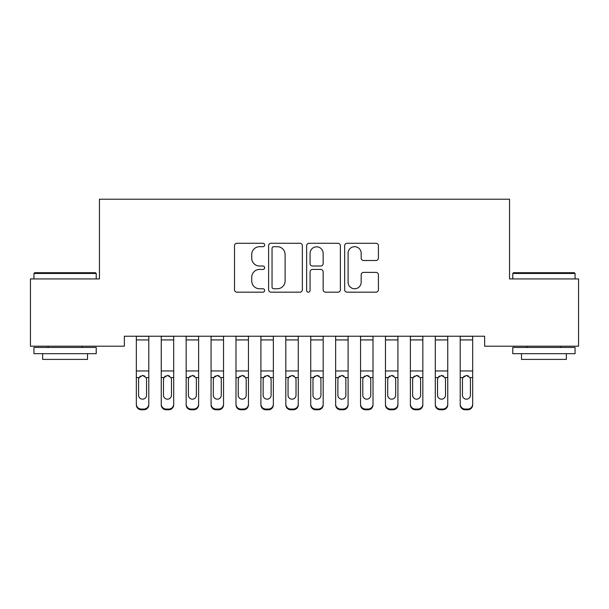 <?xml version="1.0" encoding="UTF-8"?>
<svg xmlns="http://www.w3.org/2000/svg" width="609" height="609" viewBox="0 0 609 609"><rect width="100%" height="100%" fill="white"/><g stroke="black" fill="none" stroke-linecap="round" stroke-linejoin="round"><path stroke-width="0.91" d="M264.641 244.985A1.713 1.713 0 0 0 262.928 243.273L236.947 243.273A2.444 2.444 0 0 0 234.503 245.716L234.503 289.739A2.444 2.444 0 0 0 236.947 292.183L262.928 292.183A1.713 1.713 0 0 0 264.641 290.47A1.713 1.713 0 0 0 262.928 288.757L259.563 288.757A7.826 7.826 0 0 1 251.738 280.932L251.738 277.262A7.826 7.826 0 0 1 259.563 269.437L262.928 269.437A1.713 1.713 0 0 0 264.641 267.724A1.713 1.713 0 0 0 262.928 266.019L259.563 266.019A7.826 7.826 0 0 1 251.738 258.193L251.738 254.524A7.826 7.826 0 0 1 259.563 246.698L262.928 246.698A1.713 1.713 0 0 0 264.641 244.985M375.966 260.515A2.444 2.444 0 0 0 378.41 258.071L378.41 245.716A2.444 2.444 0 0 0 375.966 243.273L347.115 243.273A2.444 2.444 0 0 0 344.664 245.716L344.664 289.739A2.444 2.444 0 0 0 347.115 292.183L375.966 292.183A2.444 2.444 0 0 0 378.41 289.739L378.41 274.819A2.444 2.444 0 0 0 375.966 272.375L363.619 272.375A2.444 2.444 0 0 0 361.175 274.819L361.175 282.218A6.539 6.539 0 0 1 354.628 288.757A6.539 6.539 0 0 1 348.089 282.218L348.089 253.237A6.539 6.539 0 0 1 354.628 246.698A6.539 6.539 0 0 1 361.175 253.237L361.175 258.071A2.444 2.444 0 0 0 363.619 260.515L375.966 260.515M484.627 336.237L124.373 336.237L124.373 346.209L30.45 346.209L30.45 278.937L99.457 278.937L99.457 199.212L509.543 199.212L509.543 278.937L578.55 278.937L578.55 346.209L484.627 346.209L484.627 336.237M302.361 245.716A2.444 2.444 0 0 0 299.917 243.273L271.058 243.273A2.444 2.444 0 0 0 268.615 245.716L268.615 289.739A2.444 2.444 0 0 0 271.058 292.183L299.917 292.183A2.444 2.444 0 0 0 302.361 289.739L302.361 245.716M309.083 243.273L337.942 243.273A2.444 2.444 0 0 1 340.385 245.716L340.385 289.739A2.444 2.444 0 0 1 337.942 292.183L325.594 292.183A2.444 2.444 0 0 1 323.143 289.739L323.143 271.888A2.444 2.444 0 0 0 320.699 269.437L312.508 269.437A2.444 2.444 0 0 0 310.065 271.888L310.065 290.47A1.713 1.713 0 0 1 308.352 292.183A1.713 1.713 0 0 1 306.639 290.47L306.639 245.716A2.444 2.444 0 0 1 309.083 243.273M273.745 246.698A1.713 1.713 0 0 0 272.04 248.411L272.04 287.045A1.713 1.713 0 0 0 273.745 288.757L277.293 288.757A7.826 7.826 0 0 0 285.119 280.932L285.119 254.524A7.826 7.826 0 0 0 277.293 246.698L273.745 246.698M323.143 253.359A6.539 6.539 0 0 0 316.604 246.82A6.539 6.539 0 0 0 310.065 253.359L310.065 263.568A2.444 2.444 0 0 0 312.508 266.019L320.699 266.019A2.444 2.444 0 0 0 323.143 263.568L323.143 253.359M136.332 336.237L136.332 404.117A4.986 4.948 -0 0 0 141.318 409.065L143.808 409.065A4.986 4.948 -0 0 0 148.786 404.117L148.786 404.833A4.986 4.948 180 0 1 143.808 409.788L143.808 409.065M148.786 378.303L148.786 404.833M146.548 395.211L146.548 379.43L146.548 395.211A3.989 3.958 180 0 1 142.559 399.169A3.989 3.958 180 0 0 146.548 395.211M138.578 395.926L138.578 395.211A3.989 3.958 180 0 0 142.559 399.169M140.481 376.004L139.019 377.588L138.578 379.057M144.645 376.004L142.559 375.418L146.107 377.588L146.548 379.43M148.786 336.237L148.786 404.117M141.318 409.065L141.318 409.788L143.808 409.788M141.318 409.788A4.986 4.948 180 0 1 136.332 404.833M136.332 377.588L139.019 377.588L138.578 379.43L138.578 395.211M139.019 377.588L142.559 375.418M161.248 378.303L161.248 404.117A4.986 4.948 -0 0 0 166.227 409.065L168.723 409.065A4.986 4.948 -0 0 0 173.702 404.117L173.702 404.833A4.986 4.948 180 0 1 168.723 409.788L168.723 409.065M171.464 395.211L171.464 379.43L171.464 395.211A3.989 3.958 180 0 1 167.475 399.169A3.989 3.958 180 0 0 171.464 395.211M163.486 395.926L163.486 395.211A3.989 3.958 180 0 0 167.475 399.169M165.397 376.004L163.928 377.588L163.486 379.057M169.553 376.004L167.475 375.418L171.022 377.588L171.464 379.43M186.164 378.303L186.164 404.117A4.986 4.948 -0 0 0 191.142 409.065L193.632 409.065A4.986 4.948 -0 0 0 198.618 404.117L198.618 404.833A4.986 4.948 180 0 1 193.632 409.788L193.632 409.065M196.372 395.211L196.372 379.43L196.372 395.211A3.989 3.958 180 0 1 192.391 399.169A3.989 3.958 180 0 0 196.372 395.211M188.402 395.926L188.402 395.211A3.989 3.958 180 0 0 192.391 399.169M190.305 376.004L188.843 377.588L188.402 379.057M194.469 376.004L192.391 375.418L195.931 377.588L196.372 379.43M173.702 336.237L173.702 404.117M161.248 336.237L161.248 404.117M166.227 409.065L166.227 409.788L168.723 409.788M166.227 409.788A4.986 4.948 180 0 1 161.248 404.833M161.248 377.588L163.928 377.588L163.486 379.43L163.486 395.211M163.928 377.588L167.475 375.418M198.618 336.237L198.618 404.117M186.164 336.237L186.164 404.117M191.142 409.065L191.142 409.788L193.632 409.788M191.142 409.788A4.986 4.948 180 0 1 186.164 404.833M186.164 377.588L188.843 377.588L188.402 379.43L188.402 395.211M188.843 377.588L192.391 375.418M33.937 273.456L34.683 272.71L95.476 272.71L96.222 273.456L33.937 273.456L33.937 278.937M96.222 353.677L33.937 353.677L33.937 347.45L96.222 347.45L96.222 353.677M87.506 353.677L87.506 359.409L42.66 359.409L42.66 353.677M512.778 273.456L513.524 272.71L574.317 272.71L575.063 273.456L512.778 273.456L512.778 278.937M575.063 353.677L512.778 353.677L512.778 347.45L575.063 347.45L575.063 353.677M566.34 353.677L566.34 359.409L521.494 359.409L521.494 353.677M211.072 378.303L211.072 404.117A4.986 4.948 -0 0 0 216.058 409.065L218.547 409.065A4.986 4.948 -0 0 0 223.533 404.117L223.533 404.833A4.986 4.948 180 0 1 218.547 409.788L218.547 409.065M221.288 395.211L221.288 379.43L221.288 395.211A3.989 3.958 180 0 1 217.299 399.169A3.989 3.958 180 0 0 221.288 395.211M213.317 395.926L213.317 395.211A3.989 3.958 180 0 0 217.299 399.169M215.221 376.004L213.759 377.588L213.317 379.057M219.385 376.004L217.299 375.418L220.846 377.588L221.288 379.43M235.987 378.303L235.987 404.117A4.986 4.948 -0 0 0 240.974 409.065L243.463 409.065A4.986 4.948 -0 0 0 248.442 404.117L248.442 404.833A4.986 4.948 180 0 1 243.463 409.788L243.463 409.065M246.203 395.211L246.203 379.43L246.203 395.211A3.989 3.958 180 0 1 242.215 399.169A3.989 3.958 180 0 0 246.203 395.211M238.233 395.926L238.233 395.211A3.989 3.958 180 0 0 242.215 399.169M240.136 376.004L238.675 377.588L238.233 379.057M244.293 376.004L242.215 375.418L245.762 377.588L246.203 379.43M223.533 336.237L223.533 404.117M211.072 336.237L211.072 404.117M216.058 409.065L216.058 409.788L218.547 409.788M216.058 409.788A4.986 4.948 180 0 1 211.072 404.833M211.072 377.588L213.759 377.588L213.317 379.43L213.317 395.211M213.759 377.588L217.299 375.418M248.442 336.237L248.442 404.117M235.987 336.237L235.987 404.117M240.974 409.065L240.974 409.788L243.463 409.788M240.974 409.788A4.986 4.948 180 0 1 235.987 404.833M235.987 377.588L238.675 377.588L238.233 379.43L238.233 395.211M238.675 377.588L242.215 375.418M260.903 378.303L260.903 404.117A4.986 4.948 -0 0 0 265.882 409.065L268.379 409.065A4.986 4.948 -0 0 0 273.357 404.117L273.357 404.833A4.986 4.948 180 0 1 268.379 409.788L268.379 409.065M271.119 395.211L271.119 379.43L271.119 395.211A3.989 3.958 180 0 1 267.13 399.169A3.989 3.958 180 0 0 271.119 395.211M263.141 395.926L263.141 395.211A3.989 3.958 180 0 0 267.13 399.169M265.052 376.004L263.583 377.588L263.141 379.057M269.208 376.004L267.13 375.418L270.678 377.588L271.119 379.43M273.357 336.237L273.357 404.117M260.903 336.237L260.903 404.117M265.882 409.065L265.882 409.788L268.379 409.788M265.882 409.788A4.986 4.948 180 0 1 260.903 404.833M260.903 377.588L263.583 377.588L263.141 379.43L263.141 395.211M263.583 377.588L267.13 375.418M285.811 378.303L285.811 404.117A4.986 4.948 -0 0 0 290.798 409.065L293.287 409.065A4.986 4.948 -0 0 0 298.273 404.117L298.273 404.833A4.986 4.948 180 0 1 293.287 409.788L293.287 409.065M296.027 395.211L296.027 379.43L296.027 395.211A3.989 3.958 180 0 1 292.046 399.169A3.989 3.958 180 0 0 296.027 395.211M288.057 395.926L288.057 395.211A3.989 3.958 180 0 0 292.046 399.169M289.96 376.004L288.499 377.588L288.057 379.057M294.124 376.004L292.046 375.418L295.586 377.588L296.027 379.43M298.273 336.237L298.273 404.117M285.811 336.237L285.811 404.117M290.798 409.065L290.798 409.788L293.287 409.788M290.798 409.788A4.986 4.948 180 0 1 285.811 404.833M285.811 377.588L288.499 377.588L288.057 379.43L288.057 395.211M288.499 377.588L292.046 375.418M310.727 378.303L310.727 404.117A4.986 4.948 -0 0 0 315.713 409.065L318.202 409.065A4.986 4.948 -0 0 0 323.189 404.117L323.189 404.833A4.986 4.948 180 0 1 318.202 409.788L318.202 409.065M320.943 395.211L320.943 379.43L320.943 395.211A3.989 3.958 180 0 1 316.954 399.169A3.989 3.958 180 0 0 320.943 395.211M312.973 395.926L312.973 395.211A3.989 3.958 180 0 0 316.954 399.169M314.876 376.004L313.414 377.588L312.973 379.057M319.04 376.004L316.954 375.418L320.501 377.588L320.943 379.43M323.189 336.237L323.189 404.117M310.727 336.237L310.727 404.117M315.713 409.065L315.713 409.788L318.202 409.788M315.713 409.788A4.986 4.948 180 0 1 310.727 404.833M310.727 377.588L313.414 377.588L312.973 379.43L312.973 395.211M313.414 377.588L316.954 375.418M335.643 378.303L335.643 404.117A4.986 4.948 -0 0 0 340.621 409.065L343.118 409.065A4.986 4.948 -0 0 0 348.097 404.117L348.097 404.833A4.986 4.948 180 0 1 343.118 409.788L343.118 409.065M345.859 395.211L345.859 379.43L345.859 395.211A3.989 3.958 180 0 1 341.87 399.169A3.989 3.958 180 0 0 345.859 395.211M337.881 395.926L337.881 395.211A3.989 3.958 180 0 0 341.87 399.169M339.792 376.004L338.322 377.588L337.881 379.057M343.948 376.004L341.87 375.418L345.417 377.588L345.859 379.43M348.097 336.237L348.097 404.117M335.643 336.237L335.643 404.117M340.621 409.065L340.621 409.788L343.118 409.788M340.621 409.788A4.986 4.948 180 0 1 335.643 404.833M335.643 377.588L338.322 377.588L337.881 379.43L337.881 395.211M338.322 377.588L341.87 375.418M360.558 378.303L360.558 404.117A4.986 4.948 -0 0 0 365.537 409.065L368.026 409.065A4.986 4.948 -0 0 0 373.012 404.117L373.012 404.833A4.986 4.948 180 0 1 368.026 409.788L368.026 409.065M370.767 395.211L370.767 379.43L370.767 395.211A3.989 3.958 180 0 1 366.785 399.169A3.989 3.958 180 0 0 370.767 395.211M362.797 395.926L362.797 395.211A3.989 3.958 180 0 0 366.785 399.169M364.707 376.004L363.238 377.588L362.797 379.057M368.864 376.004L366.785 375.418L370.325 377.588L370.767 379.43M373.012 336.237L373.012 404.117M360.558 336.237L360.558 404.117M365.537 409.065L365.537 409.788L368.026 409.788M365.537 409.788A4.986 4.948 180 0 1 360.558 404.833M360.558 377.588L363.238 377.588L362.797 379.43L362.797 395.211M363.238 377.588L366.785 375.418M385.467 378.303L385.467 404.117A4.986 4.948 -0 0 0 390.453 409.065L392.942 409.065A4.986 4.948 -0 0 0 397.928 404.117L397.928 404.833A4.986 4.948 180 0 1 392.942 409.788L392.942 409.065M395.683 395.211L395.683 379.43L395.683 395.211A3.989 3.958 180 0 1 391.701 399.169A3.989 3.958 180 0 0 395.683 395.211M387.712 395.926L387.712 395.211A3.989 3.958 180 0 0 391.701 399.169M389.615 376.004L388.154 377.588L387.712 379.057M393.779 376.004L391.701 375.418L395.241 377.588L395.683 379.43M397.928 336.237L397.928 404.117M385.467 336.237L385.467 404.117M390.453 409.065L390.453 409.788L392.942 409.788M390.453 409.788A4.986 4.948 180 0 1 385.467 404.833M385.467 377.588L388.154 377.588L387.712 379.43L387.712 395.211M388.154 377.588L391.701 375.418M410.382 378.303L410.382 404.117A4.986 4.948 -0 0 0 415.368 409.065L417.858 409.065A4.986 4.948 -0 0 0 422.836 404.117L422.836 404.833A4.986 4.948 180 0 1 417.858 409.788L417.858 409.065M420.598 395.211L420.598 379.43L420.598 395.211A3.989 3.958 180 0 1 416.609 399.169A3.989 3.958 180 0 0 420.598 395.211M412.628 395.926L412.628 395.211A3.989 3.958 180 0 0 416.609 399.169M414.531 376.004L413.069 377.588L412.628 379.057M418.695 376.004L416.609 375.418L420.157 377.588L420.598 379.43M422.836 336.237L422.836 404.117M410.382 336.237L410.382 404.117M415.368 409.065L415.368 409.788L417.858 409.788M415.368 409.788A4.986 4.948 180 0 1 410.382 404.833M410.382 377.588L413.069 377.588L412.628 379.43L412.628 395.211M413.069 377.588L416.609 375.418M435.298 378.303L435.298 404.117A4.986 4.948 -0 0 0 440.277 409.065L442.773 409.065A4.986 4.948 -0 0 0 447.752 404.117L447.752 404.833A4.986 4.948 180 0 1 442.773 409.788L442.773 409.065M445.514 395.211L445.514 379.43L445.514 395.211A3.989 3.958 180 0 1 441.525 399.169A3.989 3.958 180 0 0 445.514 395.211M437.536 395.926L437.536 395.211A3.989 3.958 180 0 0 441.525 399.169M439.447 376.004L437.978 377.588L437.536 379.057M443.603 376.004L441.525 375.418L445.072 377.588L445.514 379.43M447.752 336.237L447.752 404.117M435.298 336.237L435.298 404.117M440.277 409.065L440.277 409.788L442.773 409.788M440.277 409.788A4.986 4.948 180 0 1 435.298 404.833M435.298 377.588L437.978 377.588L437.536 379.43L437.536 395.211M437.978 377.588L441.525 375.418M460.214 378.303L460.214 404.117A4.986 4.948 -0 0 0 465.192 409.065L467.682 409.065A4.986 4.948 -0 0 0 472.668 404.117L472.668 404.833A4.986 4.948 180 0 1 467.682 409.788L467.682 409.065M470.422 395.211L470.422 379.43L470.422 395.211A3.989 3.958 180 0 1 466.441 399.169A3.989 3.958 180 0 0 470.422 395.211M462.452 395.926L462.452 395.211A3.989 3.958 180 0 0 466.441 399.169M464.355 376.004L462.893 377.588L462.452 379.057M468.519 376.004L466.441 375.418L469.981 377.588L470.422 379.43M472.668 336.237L472.668 404.117M460.214 336.237L460.214 404.117M465.192 409.065L465.192 409.788L467.682 409.788M465.192 409.788A4.986 4.948 180 0 1 460.214 404.833M460.214 377.588L462.893 377.588L462.452 379.43L462.452 395.211M462.893 377.588L466.441 375.418M136.332 336.29L148.786 336.29M146.107 377.588L148.786 377.588M136.332 370.95L148.786 370.95M136.332 339.929L148.786 339.929M161.248 336.29L173.702 336.29M171.022 377.588L173.702 377.588M161.248 370.95L173.702 370.95M161.248 339.929L173.702 339.929M186.164 336.29L198.618 336.29M195.931 377.588L198.618 377.588M186.164 370.95L198.618 370.95M186.164 339.929L198.618 339.929M211.072 336.29L223.533 336.29M220.846 377.588L223.533 377.588M211.072 370.95L223.533 370.95M211.072 339.929L223.533 339.929M235.987 336.29L248.442 336.29M245.762 377.588L248.442 377.588M235.987 370.95L248.442 370.95M235.987 339.929L248.442 339.929M260.903 336.29L273.357 336.29M270.678 377.588L273.357 377.588M260.903 370.95L273.357 370.95M260.903 339.929L273.357 339.929M285.811 336.29L298.273 336.29M295.586 377.588L298.273 377.588M285.811 370.95L298.273 370.95M285.811 339.929L298.273 339.929M310.727 336.29L323.189 336.29M320.501 377.588L323.189 377.588M310.727 370.95L323.189 370.95M310.727 339.929L323.189 339.929M335.643 336.29L348.097 336.29M345.417 377.588L348.097 377.588M335.643 370.95L348.097 370.95M335.643 339.929L348.097 339.929M360.558 336.29L373.012 336.29M370.325 377.588L373.012 377.588M360.558 370.95L373.012 370.95M360.558 339.929L373.012 339.929M385.467 336.29L397.928 336.29M395.241 377.588L397.928 377.588M385.467 370.95L397.928 370.95M385.467 339.929L397.928 339.929M410.382 336.29L422.836 336.29M420.157 377.588L422.836 377.588M410.382 370.95L422.836 370.95M410.382 339.929L422.836 339.929M435.298 336.29L447.752 336.29M445.072 377.588L447.752 377.588M435.298 370.95L447.752 370.95M435.298 339.929L447.752 339.929M460.214 336.29L472.668 336.29M469.981 377.588L472.668 377.588M460.214 370.95L472.668 370.95M460.214 339.929L472.668 339.929M96.222 278.937L96.222 273.456M82.025 347.45L82.025 346.209M48.141 347.45L48.141 346.209M575.063 278.937L575.063 273.456M560.859 347.45L560.859 346.209M526.975 347.45L526.975 346.209"/></g></svg>
